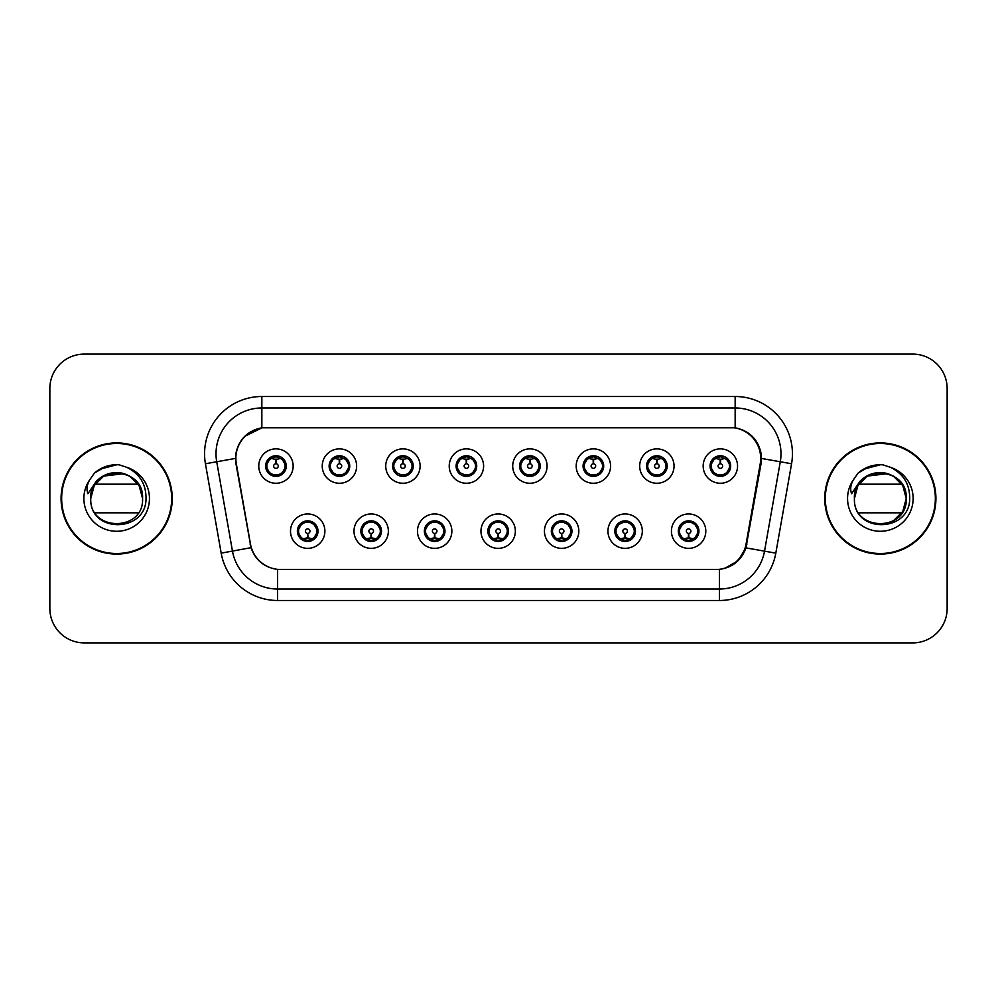 <?xml version="1.0" encoding="UTF-8"?>
<svg xmlns="http://www.w3.org/2000/svg" width="997" height="997" viewBox="0 0 997 997"><rect width="100%" height="100%" fill="white"/><g stroke="black" fill="none" stroke-linecap="round" stroke-linejoin="round"><path stroke-width="1.5" d="M388.369 531.164A17.186 17.186 0 0 1 371.183 548.35A17.186 17.186 0 0 1 353.997 531.164A17.186 17.186 0 0 1 371.183 513.966A17.186 17.186 0 0 1 388.369 531.164M360.864 531.164A10.319 10.319 0 0 0 371.183 541.471A10.319 10.319 0 0 0 381.49 531.164A10.319 10.319 0 0 0 371.183 520.845A10.319 10.319 0 0 0 360.864 531.164L364.865 537.807A9.172 9.172 0 0 1 364.865 524.509L360.964 531.164M451.853 531.164A17.186 17.186 0 0 1 434.667 548.35A17.186 17.186 0 0 1 417.481 531.164A17.186 17.186 0 0 1 434.667 513.966A17.186 17.186 0 0 1 451.853 531.164M424.361 531.164A10.319 10.319 0 0 0 434.667 541.471A10.319 10.319 0 0 0 444.986 531.164A10.319 10.319 0 0 0 434.667 520.845A10.319 10.319 0 0 0 424.361 531.164L428.361 537.807A9.172 9.172 0 0 1 428.361 524.509L424.448 531.164M515.349 531.164A17.186 17.186 0 0 1 498.151 548.35A17.186 17.186 0 0 1 480.965 531.164A17.186 17.186 0 0 1 498.151 513.966A17.186 17.186 0 0 1 515.349 531.164M487.845 531.164A10.319 10.319 0 0 0 498.151 541.471A10.319 10.319 0 0 0 508.47 531.164A10.319 10.319 0 0 0 498.151 520.845A10.319 10.319 0 0 0 487.845 531.164L491.845 537.807A9.172 9.172 0 0 1 491.845 524.509L487.932 531.164M578.833 531.164A17.186 17.186 0 0 1 561.647 548.35A17.186 17.186 0 0 1 544.449 531.164A17.186 17.186 0 0 1 561.647 513.966A17.186 17.186 0 0 1 578.833 531.164M551.329 531.164A10.319 10.319 0 0 0 561.647 541.471A10.319 10.319 0 0 0 571.954 531.164A10.319 10.319 0 0 0 561.647 520.845A10.319 10.319 0 0 0 551.329 531.164L555.329 537.807A9.172 9.172 0 0 1 555.329 524.509L551.428 531.164M642.317 531.164A17.186 17.186 0 0 1 625.131 548.35A17.186 17.186 0 0 1 607.946 531.164A17.186 17.186 0 0 1 625.131 513.966A17.186 17.186 0 0 1 642.317 531.164M614.813 531.164A10.319 10.319 0 0 0 625.131 541.471A10.319 10.319 0 0 0 635.45 531.164A10.319 10.319 0 0 0 625.131 520.845A10.319 10.319 0 0 0 614.813 531.164L618.813 537.807A9.172 9.172 0 0 1 618.813 524.509L614.912 531.164M705.801 531.164A17.186 17.186 0 0 1 688.615 548.35A17.186 17.186 0 0 1 671.43 531.164A17.186 17.186 0 0 1 688.615 513.966A17.186 17.186 0 0 1 705.801 531.164M678.309 531.164A10.319 10.319 0 0 0 688.615 541.471A10.319 10.319 0 0 0 698.934 531.164A10.319 10.319 0 0 0 688.615 520.845A10.319 10.319 0 0 0 678.309 531.164L682.309 537.807A9.172 9.172 0 0 1 682.309 524.509L678.396 531.164M324.885 531.164A17.186 17.186 0 0 1 307.699 548.35A17.186 17.186 0 0 1 290.501 531.164A17.186 17.186 0 0 1 307.699 513.966A17.186 17.186 0 0 1 324.885 531.164M297.38 531.164A10.319 10.319 0 0 0 307.699 541.471A10.319 10.319 0 0 0 318.006 531.164A10.319 10.319 0 0 0 307.699 520.845A10.319 10.319 0 0 0 297.38 531.164L301.381 537.807A9.172 9.172 0 0 1 301.381 524.509L297.48 531.164M356.627 466.073A17.186 17.186 0 0 1 339.441 483.258A17.186 17.186 0 0 1 322.243 466.073A17.186 17.186 0 0 1 339.441 448.874A17.186 17.186 0 0 1 356.627 466.073M329.122 466.073A10.319 10.319 0 0 0 339.441 476.379A10.319 10.319 0 0 0 349.748 466.073A10.319 10.319 0 0 0 339.441 455.754A10.319 10.319 0 0 0 329.122 466.073L333.123 472.715A9.172 9.172 0 0 1 333.135 459.405L329.222 466.085M420.111 466.073A17.186 17.186 0 0 1 402.925 483.258A17.186 17.186 0 0 1 385.739 466.073A17.186 17.186 0 0 1 402.925 448.874A17.186 17.186 0 0 1 420.111 466.073M392.606 466.073A10.319 10.319 0 0 0 402.925 476.379A10.319 10.319 0 0 0 413.244 466.073A10.319 10.319 0 0 0 402.925 455.754A10.319 10.319 0 0 0 392.606 466.073L396.619 472.715A9.172 9.172 0 0 1 396.632 459.405L392.706 466.085M483.607 466.073A17.186 17.186 0 0 1 466.409 483.258A17.186 17.186 0 0 1 449.223 466.073A17.186 17.186 0 0 1 466.409 448.874A17.186 17.186 0 0 1 483.607 466.073M456.103 466.073A10.319 10.319 0 0 0 466.409 476.379A10.319 10.319 0 0 0 476.728 466.073A10.319 10.319 0 0 0 466.409 455.754A10.319 10.319 0 0 0 456.103 466.073L460.103 472.715A9.172 9.172 0 0 1 460.115 459.405L456.19 466.085M547.091 466.073A17.186 17.186 0 0 1 529.906 483.258A17.186 17.186 0 0 1 512.707 466.073A17.186 17.186 0 0 1 529.906 448.874A17.186 17.186 0 0 1 547.091 466.073M519.587 466.073A10.319 10.319 0 0 0 529.906 476.379A10.319 10.319 0 0 0 540.212 466.073A10.319 10.319 0 0 0 529.906 455.754A10.319 10.319 0 0 0 519.587 466.073L523.587 472.715A9.172 9.172 0 0 1 523.599 459.405L519.686 466.085M610.575 466.073A17.186 17.186 0 0 1 593.389 483.258A17.186 17.186 0 0 1 576.191 466.073A17.186 17.186 0 0 1 593.389 448.874A17.186 17.186 0 0 1 610.575 466.073M583.071 466.073A10.319 10.319 0 0 0 593.389 476.379A10.319 10.319 0 0 0 603.696 466.073A10.319 10.319 0 0 0 593.389 455.754A10.319 10.319 0 0 0 583.071 466.073L587.071 472.715A9.172 9.172 0 0 1 587.083 459.405A9.172 9.172 0 0 0 584.217 466.073M674.059 466.073A17.186 17.186 0 0 1 656.873 483.258A17.186 17.186 0 0 1 639.688 466.073A17.186 17.186 0 0 1 656.873 448.874A17.186 17.186 0 0 1 674.059 466.073M646.554 466.073A10.319 10.319 0 0 0 656.873 476.379A10.319 10.319 0 0 0 667.192 466.073A10.319 10.319 0 0 0 656.873 455.754A10.319 10.319 0 0 0 646.554 466.073L650.567 472.715A9.172 9.172 0 0 1 650.58 459.405A9.172 9.172 0 0 0 647.701 466.073M737.556 466.073A17.186 17.186 0 0 1 720.357 483.258A17.186 17.186 0 0 1 703.172 466.073A17.186 17.186 0 0 1 720.357 448.874A17.186 17.186 0 0 1 737.556 466.073M710.051 466.073A10.319 10.319 0 0 0 720.357 476.379A10.319 10.319 0 0 0 730.676 466.073A10.319 10.319 0 0 0 720.357 455.754A10.319 10.319 0 0 0 710.051 466.073L714.051 472.715A9.172 9.172 0 0 1 714.064 459.405L710.138 466.085M293.143 466.073A17.186 17.186 0 0 1 275.957 483.258A17.186 17.186 0 0 1 258.759 466.073A17.186 17.186 0 0 1 275.957 448.874A17.186 17.186 0 0 1 293.143 466.073M265.638 466.073A10.319 10.319 0 0 0 275.957 476.379A10.319 10.319 0 0 0 286.264 466.073A10.319 10.319 0 0 0 275.957 455.754A10.319 10.319 0 0 0 265.638 466.073L269.639 472.715A9.172 9.172 0 0 1 269.651 459.405L265.738 466.085M236.314 463.767A30.944 30.944 0 0 1 266.785 427.451L729.754 427.451A30.944 30.944 0 0 1 760.225 463.767L746.08 543.988A30.944 30.944 0 0 1 715.609 569.549L280.93 569.549A30.944 30.944 0 0 1 250.459 543.988L236.314 463.767M61.079 498.5A55.583 55.583 0 0 0 116.661 554.083A55.583 55.583 0 0 0 172.244 498.5A55.583 55.583 0 0 0 116.661 442.917A55.583 55.583 0 0 0 61.079 498.5M824.756 498.5A55.583 55.583 0 0 0 880.339 554.083A55.583 55.583 0 0 0 935.921 498.5A55.583 55.583 0 0 0 880.339 442.917A55.583 55.583 0 0 0 824.756 498.5M235.84 453.809C238.806 439.465 247.48 430.804 261.85 427.788L735.15 427.788C749.495 430.779 758.169 439.453 761.16 453.809L761.035 463.767L745.943 547.876C741.419 560.339 732.558 567.517 719.385 569.412L277.615 569.412C264.467 567.542 255.618 560.364 251.057 547.876L235.965 463.767L235.84 453.809M244.751 436.325L262.099 427.75M205.432 463.755A57.303 57.303 0 0 1 261.85 396.507L735.15 396.507A57.303 57.303 0 0 1 791.568 463.755L775.816 553.148A57.303 57.303 0 0 1 719.385 600.493L277.615 600.493A57.303 57.303 0 0 1 221.184 553.148L205.432 463.755L216.71 461.761A45.837 45.837 0 0 1 261.85 407.972L735.15 407.972A45.837 45.837 0 0 1 780.29 461.761L764.525 551.154A45.837 45.837 0 0 1 719.385 589.028L277.615 589.028A45.837 45.837 0 0 1 232.475 551.154L216.71 461.761A45.837 45.837 0 0 1 216.013 453.809M735.15 396.507L735.15 427.788C749.495 430.779 758.169 439.453 761.16 453.809L761.496 458.458L791.568 463.755M280.581 569.549L277.615 569.412L277.615 600.493M719.385 600.493L719.385 569.412L716.419 569.549M745.881 548.063L737.805 560.962L724.507 568.464M746.89 543.988L746.703 544.96M221.184 553.148L250.995 547.677M250.297 544.96L250.11 543.988M216.71 461.761L235.504 458.396M947.15 388.481A34.384 34.384 0 0 0 912.766 354.109L84.234 354.109A34.384 34.384 0 0 0 49.85 388.481L49.85 608.519A34.384 34.384 0 0 0 84.234 642.891L912.766 642.891A34.384 34.384 0 0 0 947.15 608.519L947.15 388.481L947.15 608.519M49.85 388.481L49.85 608.519M912.766 354.109L84.234 354.109M84.234 642.891L912.766 642.891M274.898 459.069L275.646 459.206L275.857 463.779A2.293 2.293 180 0 0 273.664 466.122A2.293 2.293 180 0 0 275.957 468.366A2.293 2.293 180 0 0 278.238 466.122A2.293 2.293 180 0 0 276.057 463.779L276.256 459.193L277.004 459.069M280.93 458.371L276.244 459.43M285.117 466.073A9.172 9.172 0 0 1 282.263 472.715L286.164 466.073L282.263 459.418A9.172 9.172 0 0 1 285.117 466.073M276.356 456.913L278.288 457.199A9.172 9.172 0 0 1 278.362 457.224L278.836 456.165M272.131 457.735L275.546 456.913L275.508 456.053M277.727 455.903L276.917 456.95L282.263 459.418C286.027 463.854 286.039 468.291 282.263 472.715L278.362 474.921L278.836 475.968M277.727 476.23L277.241 475.145L278.362 474.921M277.241 475.145L277.428 476.279L277.241 475.145M278.4 474.908L273.265 474.834M274.175 476.23L274.985 475.183L273.539 474.921L273.066 475.968M274.175 455.903L274.661 456.987L269.639 459.418C265.875 463.842 265.875 468.278 269.639 472.715L273.539 474.921M274.661 456.987L274.474 455.866L274.661 456.987M275.658 459.43L270.972 458.371M308.746 538.168L307.998 538.031L307.799 533.445A2.293 2.293 -0 0 0 309.98 531.102A2.293 2.293 -0 0 0 307.699 528.871A2.293 2.293 -0 0 0 305.406 531.102A2.293 2.293 -0 0 0 307.599 533.445L307.4 538.031L306.64 538.168M302.714 538.854L307.4 537.807M309.469 541.321L308.983 540.237L314.005 537.807C317.781 533.383 317.781 528.946 314.005 524.509A9.172 9.172 0 0 1 313.993 537.819L317.918 531.139L314.005 524.509L310.104 522.316L310.578 521.257M307.3 540.312L305.356 540.025A9.172 9.172 0 0 1 305.281 540L304.82 541.059M311.513 539.489L308.098 540.324L308.135 541.172M305.917 541.321L306.727 540.274L301.381 537.807C297.617 533.37 297.617 528.933 301.381 524.509L305.281 522.316L310.379 522.391M305.917 520.995L306.403 522.079L305.281 522.316L304.82 521.257M306.403 522.079L306.216 520.957L306.403 522.079M309.469 520.995L308.659 522.042M310.104 522.316L308.671 522.042M308.671 540.274L309.17 541.371L308.659 540.274M307.986 537.807L312.672 538.854M338.382 459.069L339.142 459.206L339.341 463.779A2.293 2.293 180 0 0 337.148 466.122A2.293 2.293 180 0 0 339.441 468.366A2.293 2.293 180 0 0 341.722 466.122A2.293 2.293 180 0 0 339.541 463.779L339.74 459.193L340.488 459.069M344.426 458.371L339.728 459.43M348.601 466.073A9.172 9.172 0 0 1 345.747 472.715L349.66 466.073L345.747 459.418A9.172 9.172 0 0 1 348.601 466.073M339.84 456.913L341.772 457.199A9.172 9.172 0 0 1 341.846 457.224L342.32 456.165M335.615 457.735L339.042 456.913L339.005 456.053M341.211 455.903L340.413 456.95L340.912 455.866L340.413 456.95L345.747 459.418C349.523 463.854 349.523 468.291 345.747 472.715L341.846 474.921L342.32 475.968M341.211 476.23L340.725 475.145L341.846 474.921M340.725 475.145L340.912 476.279L340.725 475.145M341.884 474.908L336.762 474.834M337.659 476.23L338.469 475.183L337.036 474.921L336.562 475.968M337.659 455.903L338.145 456.987L333.123 459.418C329.359 463.842 329.359 468.278 333.123 472.715L337.036 474.921M338.145 456.987L337.958 455.866L338.145 456.987M339.142 459.43A6.643 6.643 0 0 1 339.154 459.43L334.456 458.371M401.866 459.069L402.626 459.206L402.825 463.779A2.293 2.293 180 0 0 400.632 466.122A2.293 2.293 180 0 0 402.925 468.366A2.293 2.293 180 0 0 405.218 466.122A2.293 2.293 180 0 0 403.025 463.779L403.224 459.193L403.984 459.069M407.91 458.371L403.212 459.43M412.097 466.073A9.172 9.172 0 0 1 409.244 472.715L413.144 466.073L409.244 459.418A9.172 9.172 0 0 1 412.097 466.073M403.324 456.913L405.268 457.199A9.172 9.172 0 0 1 405.33 457.224L405.804 456.165M399.099 457.735L402.526 456.913L402.489 456.053M404.695 455.903L403.897 456.95L409.244 459.418C413.007 463.854 413.007 468.291 409.244 472.715L405.33 474.921L405.804 475.968M404.695 476.23L404.221 475.145L405.33 474.921M404.221 475.145L404.408 476.279L404.221 475.145M405.368 474.908L400.246 474.834M401.155 476.23L401.953 475.183L401.442 476.279M401.155 455.903L401.641 456.987L396.619 459.418C392.843 463.842 392.843 468.278 396.619 472.715L401.953 475.183L401.455 476.279M401.455 455.866L401.641 456.987L401.442 455.866M402.638 459.43L397.94 458.371M465.362 459.069L466.11 459.206L466.309 463.779A2.293 2.293 180 0 0 464.128 466.122A2.293 2.293 180 0 0 466.409 468.366A2.293 2.293 180 0 0 468.702 466.122A2.293 2.293 180 0 0 466.509 463.779L466.708 459.193L467.468 459.069M471.394 458.371L466.708 459.43M475.581 466.073A9.172 9.172 0 0 1 472.728 472.715L476.628 466.073L472.728 459.418A9.172 9.172 0 0 1 475.581 466.073M466.808 456.913L468.752 457.199A9.172 9.172 0 0 1 468.827 457.224L469.288 456.165M462.596 457.735L466.01 456.913L465.973 456.053M468.191 455.903L467.381 456.95L472.728 459.418C476.491 463.854 476.491 468.291 472.728 472.715L468.827 474.921L469.288 475.968M468.191 476.23L467.705 475.145L468.827 474.921M467.705 475.145L467.892 476.279L467.705 475.145M468.864 474.908L463.73 474.834M464.639 476.23L465.449 475.183M464.639 455.903L465.125 456.987L460.103 459.418C456.327 463.842 456.327 468.278 460.103 472.715L465.437 475.183M465.437 456.95L464.938 455.866L465.449 456.95M466.122 459.43L461.437 458.371M528.846 459.069L529.594 459.206L529.806 463.779A2.293 2.293 180 0 0 527.612 466.122A2.293 2.293 180 0 0 529.906 468.366A2.293 2.293 180 0 0 532.186 466.122A2.293 2.293 180 0 0 530.005 463.779L530.205 459.193L530.952 459.069M534.878 458.371L530.192 459.43M539.065 466.073A9.172 9.172 0 0 1 536.212 472.715L540.125 466.073L536.212 459.418A9.172 9.172 0 0 1 539.065 466.073M530.304 456.913L532.236 457.199A9.172 9.172 0 0 1 532.311 457.224L532.784 456.165M526.08 457.735L529.494 456.913L529.457 456.053M531.675 455.903L530.878 456.95L531.376 455.866M531.675 476.23L531.189 475.145L536.212 472.715C539.988 468.291 539.988 463.854 536.212 459.418L530.878 456.95M530.878 475.183L531.376 476.279M532.348 474.908L527.214 474.834M528.123 476.23L528.933 475.183L527.488 474.921L527.014 475.968M528.123 455.903L528.609 456.987L523.587 459.418C519.823 463.842 519.823 468.278 523.587 472.715L527.488 474.921M528.609 456.987L528.422 455.866L528.609 456.987M529.606 459.43L524.921 458.371M372.242 538.168L371.482 538.031L371.283 533.445A2.293 2.293 -0 0 0 373.476 531.102A2.293 2.293 -0 0 0 371.183 528.871A2.293 2.293 -0 0 0 368.89 531.102A2.293 2.293 -0 0 0 371.083 533.445L370.884 538.031L370.124 538.168M366.198 538.854L370.896 537.807M372.953 541.321L372.467 540.237L377.489 537.807C381.265 533.383 381.265 528.946 377.489 524.509A9.172 9.172 0 0 1 377.477 537.819L381.402 531.139L377.489 524.509L373.588 522.316L374.062 521.257M370.784 540.312L368.84 540.025A9.172 9.172 0 0 1 368.778 540L368.304 541.059M375.009 539.489L371.582 540.324L371.619 541.172M369.413 541.321L370.211 540.274L364.865 537.807C361.101 533.37 361.101 528.933 364.865 524.509L368.778 522.316L373.863 522.391M369.413 520.995L369.887 522.079L368.778 522.316L368.304 521.257M369.887 522.079L369.7 520.957L369.887 522.079M372.953 520.995L372.155 522.042L372.666 520.957M373.588 522.316L372.155 522.042L372.654 520.957M372.654 541.371L372.467 540.237L372.666 541.371M371.47 537.807L376.168 538.854M435.726 538.168L434.966 538.031L434.767 533.445A2.293 2.293 -0 0 0 436.96 531.102A2.293 2.293 -0 0 0 434.667 528.871A2.293 2.293 -0 0 0 432.386 531.102A2.293 2.293 -0 0 0 434.567 533.445L434.368 538.031L433.62 538.168M429.682 538.854L434.38 537.807M436.449 541.321L435.963 540.237L440.986 537.807C444.749 533.383 444.749 528.946 440.986 524.509A9.172 9.172 0 0 1 440.973 537.819L444.886 531.139L440.986 524.509L437.072 522.316L437.546 521.257M434.268 540.312L432.337 540.025A9.172 9.172 0 0 1 432.262 540L431.788 541.059M438.493 539.489L435.066 540.324L435.103 541.172M432.897 541.321L433.695 540.274L433.197 541.371L433.695 540.274L428.361 537.807C424.585 533.37 424.585 528.933 428.361 524.509L432.262 522.316L431.788 521.257M432.897 520.995L433.383 522.079L432.262 522.316M433.383 522.079L433.197 520.957L433.383 522.079M432.224 522.328L437.347 522.391M436.449 520.995L435.639 522.042L437.072 522.316M435.963 540.237L436.15 541.371L435.963 540.237M434.954 537.807L439.652 538.854M499.21 538.168L498.45 538.031L498.251 533.445A2.293 2.293 -0 0 0 500.444 531.102A2.293 2.293 -0 0 0 498.151 528.871A2.293 2.293 -0 0 0 495.87 531.102A2.293 2.293 -0 0 0 498.051 533.445L497.852 538.031L497.104 538.168M493.179 538.854L497.864 537.807M499.933 541.321L499.447 540.237L504.47 537.807C508.233 533.383 508.233 528.946 504.47 524.509A9.172 9.172 0 0 1 504.457 537.819L508.37 531.139L504.47 524.509L500.569 522.316L501.042 521.257M497.752 540.312L495.821 540.025A9.172 9.172 0 0 1 495.746 540L495.272 541.059M501.977 539.489L498.562 540.324L498.587 541.172M496.381 541.321L497.191 540.274L491.845 537.807C488.069 533.37 488.069 528.933 491.845 524.509L495.746 522.316L495.272 521.257M496.381 520.995L496.867 522.079L495.746 522.316M496.867 522.079L496.68 520.957L496.867 522.079M495.708 522.328L500.843 522.391M499.933 520.995L499.123 522.042L500.569 522.316M499.447 540.237L499.634 541.371L499.447 540.237M498.45 537.807L503.136 538.854M171.671 498.5A55.009 55.009 0 0 0 116.661 443.491A55.009 55.009 0 0 0 61.652 498.5A55.009 55.009 0 0 0 116.661 553.509A55.009 55.009 0 0 0 171.671 498.5M114.418 472.69C99.924 475.17 92.036 483.769 90.752 498.5C89.306 533.694 146.223 533.046 146.023 498.5C146.135 484.206 139.754 473.824 126.893 467.356L119.154 464.814C109.807 464.253 101.569 467.007 94.453 473.039L89.78 479.744C86.926 484.542 86.303 489.203 87.898 493.727L96.248 481.352C104.024 473.575 113.272 471.008 124.002 473.662C135.567 477.775 141.761 486.05 142.571 498.5C144.154 465.076 89.169 465.076 90.752 498.5L94.229 485.551L103.713 476.068L124.002 473.662A25.91 25.91 0 0 0 91.948 490.711L90.727 498.5C89.169 465.076 144.154 465.076 142.571 498.5C144.154 531.924 89.169 531.924 90.752 498.5C89.169 465.076 144.154 465.076 142.571 498.5C144.154 531.924 89.169 531.924 90.752 498.5C89.169 465.076 144.154 465.076 142.571 498.5C144.154 465.076 89.169 465.076 90.752 498.5L94.229 485.551L103.713 476.068L124.002 473.662L129.61 476.068L139.094 485.551L142.571 498.5L139.094 485.551L129.61 476.068M95.076 484.181L138.247 484.181M138.247 512.819L95.076 512.819M90.752 498.5C89.169 465.076 144.154 465.076 142.571 498.5M94.516 472.989L99.775 469.238L116.923 464.714L99.775 469.238L94.516 472.989L99.775 469.238L116.923 464.714L99.775 469.238L94.516 472.989L99.775 469.238L116.923 464.714L99.775 469.238L94.516 472.989L99.775 469.238L116.923 464.714L99.775 469.238L94.516 472.989L105.57 466.584M106.629 466.235L113.745 464.839M935.348 498.5A55.009 55.009 0 0 0 880.339 443.491A55.009 55.009 0 0 0 825.329 498.5A55.009 55.009 0 0 0 880.339 553.509A55.009 55.009 0 0 0 935.348 498.5M855.638 490.711A25.91 25.91 0 0 1 887.679 473.662C899.257 477.775 905.438 486.05 906.248 498.5C907.831 465.076 852.846 465.076 854.429 498.5C852.846 465.076 907.831 465.076 906.248 498.5L902.771 485.551L893.287 476.068L902.771 485.551L906.248 498.5C907.831 465.076 852.846 465.076 854.429 498.5C852.983 533.694 909.9 533.046 909.7 498.5C909.812 484.206 903.444 473.824 890.57 467.356L882.831 464.814C873.484 464.253 865.259 467.007 858.13 473.039L853.457 479.744C850.603 484.542 849.98 489.203 851.588 493.727L859.925 481.352C867.702 473.575 876.949 471.008 887.679 473.662L867.39 476.068L857.906 485.551L854.429 498.5L857.906 485.551L867.39 476.068L887.679 473.662A25.91 25.91 0 0 0 855.638 490.711L854.404 498.5C852.846 465.076 907.831 465.076 906.248 498.5C907.831 531.924 852.846 531.924 854.429 498.5C852.846 465.076 907.831 465.076 906.248 498.5C907.831 531.924 852.846 531.924 854.429 498.5C852.846 465.076 907.831 465.076 906.248 498.5L902.771 511.449L893.287 520.933M858.753 484.181L901.924 484.181M901.924 512.819L858.753 512.819M872.599 473.774L878.095 472.69M858.193 472.989L863.452 469.238L880.6 464.714L863.452 469.238L858.193 472.989L863.452 469.238L880.6 464.714L863.452 469.238L858.193 472.989L863.452 469.238L880.6 464.714L863.452 469.238L858.193 472.989L863.452 469.238L880.6 464.714L863.452 469.238L858.193 472.989L869.247 466.584M870.306 466.235L877.422 464.839M592.33 459.069L593.09 459.206L593.29 463.779A2.293 2.293 180 0 0 591.096 466.122A2.293 2.293 180 0 0 593.389 468.366A2.293 2.293 180 0 0 595.67 466.122A2.293 2.293 180 0 0 593.489 463.779L593.689 459.193L594.436 459.069M598.374 458.371L593.676 459.43M602.549 466.073A9.172 9.172 0 0 1 599.696 472.715L603.609 466.073L599.696 459.418A9.172 9.172 0 0 1 602.549 466.073M593.788 456.913L595.72 457.199A9.172 9.172 0 0 1 595.795 457.224L596.268 456.165M589.563 457.735L592.991 456.913L592.953 456.053M595.159 455.903L594.362 456.95L594.86 455.866L594.362 456.95L599.696 459.418C603.472 463.854 603.472 468.291 599.696 472.715L595.795 474.921L596.268 475.968M595.159 476.23L594.673 475.145L595.795 474.921M594.673 475.145L594.86 476.279L594.673 475.145M595.832 474.908L590.71 474.834M591.607 476.23L592.417 475.183L590.984 474.921L590.511 475.968M591.607 455.903L592.093 456.987L587.071 459.418C583.307 463.842 583.307 468.278 587.071 472.715L590.984 474.921M592.093 456.987L591.906 455.866L592.093 456.987M587.071 459.418L583.17 466.085M593.103 459.43L588.404 458.371M655.814 459.069L656.574 459.206L656.774 463.779A2.293 2.293 180 0 0 654.58 466.122A2.293 2.293 180 0 0 656.873 468.366A2.293 2.293 180 0 0 659.167 466.122A2.293 2.293 180 0 0 656.973 463.779L657.173 459.193L657.933 459.069M661.858 458.371L657.16 459.43M666.046 466.073A9.172 9.172 0 0 1 663.192 472.715L667.093 466.073L663.192 459.418A9.172 9.172 0 0 1 666.046 466.073M657.272 456.913L659.216 457.199A9.172 9.172 0 0 1 659.279 457.224L659.752 456.165M653.047 457.735L656.475 456.913L656.437 456.053M658.643 455.903L657.846 456.95L663.192 459.418C666.956 463.854 666.956 468.291 663.192 472.715L659.279 474.921L659.752 475.968M658.643 476.23L658.17 475.145L659.279 474.921M658.17 475.145L658.356 476.279L658.17 475.145M659.316 474.908L654.194 474.834M655.104 476.23L655.901 475.183L655.39 476.279L655.901 475.183L654.468 474.921L653.995 475.968M655.104 455.903L655.59 456.987L650.567 459.418C646.791 463.842 646.791 468.278 650.567 472.715L654.468 474.921M655.59 456.987L655.39 455.866L655.59 456.987M650.567 459.418L646.654 466.085M656.587 459.43L651.888 458.371M719.311 459.069L720.058 459.206L720.258 463.779A2.293 2.293 180 0 0 718.077 466.122A2.293 2.293 180 0 0 720.357 468.366A2.293 2.293 180 0 0 722.651 466.122A2.293 2.293 180 0 0 720.457 463.779L720.657 459.193L721.417 459.069M725.342 458.371L720.657 459.43M729.53 466.073A9.172 9.172 0 0 1 726.676 472.715L730.577 466.073L726.676 459.418A9.172 9.172 0 0 1 729.53 466.073M720.756 456.913L722.7 457.199A9.172 9.172 0 0 1 722.775 457.224L723.236 456.165M716.544 457.735L719.959 456.913L719.921 456.053M722.14 455.903L721.329 456.95L726.676 459.418C730.44 463.854 730.44 468.291 726.676 472.715L722.775 474.921L723.236 475.968M722.14 476.23L721.654 475.145L722.775 474.921M721.654 475.145L721.84 476.279L721.654 475.145M722.813 474.908L717.678 474.834M718.588 476.23L719.398 475.183L717.952 474.921L717.479 475.968M718.588 455.903L719.074 456.987L714.051 459.418C710.275 463.842 710.275 468.278 714.051 472.715L717.952 474.921M719.074 456.987L718.887 455.866L719.074 456.987M720.071 459.43L715.385 458.371M562.694 538.168L561.947 538.031L561.747 533.445A2.293 2.293 -0 0 0 563.928 531.102A2.293 2.293 -0 0 0 561.647 528.871A2.293 2.293 -0 0 0 559.354 531.102A2.293 2.293 -0 0 0 561.548 533.445L561.348 538.031L560.588 538.168M556.662 538.854L561.348 537.807M563.417 520.995L562.931 522.079L567.954 524.509C571.73 528.946 571.73 533.383 567.954 537.807L571.867 531.139L567.954 524.509A9.172 9.172 0 0 1 567.941 537.819A9.172 9.172 0 0 0 570.807 531.164M561.249 540.312L559.305 540.025A9.172 9.172 0 0 1 559.23 540L558.769 541.059M565.461 539.489L562.046 540.324L562.084 541.172M559.865 541.321L560.675 540.274L555.329 537.807C551.565 533.37 551.565 528.933 555.329 524.509L559.23 522.316L558.769 521.257M559.865 520.995L560.351 522.079L559.23 522.316M560.351 522.079L560.164 520.957L560.351 522.079M559.192 522.328L564.327 522.391M562.931 522.079L563.118 520.957L562.931 522.079M563.417 541.321L562.931 540.237L567.954 537.807M562.931 540.237L563.118 541.371L562.931 540.237M561.934 537.807L566.62 538.854M626.191 538.168L625.431 538.031L625.231 533.445A2.293 2.293 -0 0 0 627.425 531.102A2.293 2.293 -0 0 0 625.131 528.871A2.293 2.293 -0 0 0 622.838 531.102A2.293 2.293 -0 0 0 625.032 533.445L624.832 538.031L624.072 538.168M620.146 538.854L624.845 537.807M626.901 541.321L626.415 540.237L631.437 537.807C635.214 533.383 635.214 528.946 631.437 524.509A9.172 9.172 0 0 1 631.425 537.819L635.351 531.139L631.437 524.509L627.537 522.316L628.01 521.257M624.733 540.312L622.789 540.025A9.172 9.172 0 0 1 622.726 540L622.253 541.059M628.957 539.489L625.53 540.324L625.568 541.172M623.362 541.321L624.147 540.274L623.648 541.371M623.362 520.995L623.835 522.079L618.813 524.509C615.049 528.933 615.049 533.37 618.813 537.807L624.147 540.274M624.147 522.042L623.648 520.957M622.689 522.328L627.811 522.391M626.901 520.995L626.104 522.042L626.615 520.957L626.104 522.042L627.537 522.316M626.415 540.237L626.615 541.371L626.415 540.237M625.418 537.807L630.116 538.854M689.675 538.168L688.915 538.031L688.715 533.445A2.293 2.293 -0 0 0 690.909 531.102A2.293 2.293 -0 0 0 688.615 528.871A2.293 2.293 -0 0 0 686.335 531.102A2.293 2.293 -0 0 0 688.516 533.445L688.316 538.031L687.569 538.168M683.63 538.854L688.329 537.807M690.398 541.321L689.912 540.237L694.934 537.807C698.698 533.383 698.698 528.946 694.934 524.509A9.172 9.172 0 0 1 694.921 537.819L698.835 531.139L694.934 524.509L691.021 522.316L691.494 521.257M688.217 540.312L686.285 540.025A9.172 9.172 0 0 1 686.21 540L685.737 541.059M692.441 539.489L689.014 540.324L689.052 541.172M686.846 541.321L687.643 540.274L687.145 541.371L687.643 540.274L682.309 537.807C678.533 533.37 678.533 528.933 682.309 524.509L686.21 522.316L691.295 522.391M686.846 520.995L687.332 522.079L686.21 522.316L685.737 521.257M687.332 522.079L687.145 520.957L687.332 522.079M690.398 520.995L689.588 522.042L691.021 522.316M689.912 540.237L690.098 541.371L689.912 540.237M688.902 537.807L693.6 538.854M745.943 547.876L775.816 553.148M261.85 396.507L261.85 427.788M266.785 466.073A9.172 9.172 0 0 1 269.651 459.405M273.539 457.224L273.066 456.165M316.859 531.164A9.172 9.172 0 0 1 313.993 537.819M310.104 540L310.578 541.059M330.269 466.073A9.172 9.172 0 0 1 333.135 459.405M337.036 457.224L336.562 456.165M393.753 466.073A9.172 9.172 0 0 1 396.632 459.405M400.52 457.224L400.046 456.165M400.52 474.921L400.046 475.968M457.249 466.073A9.172 9.172 0 0 1 460.115 459.405M464.004 457.224L463.53 456.165M464.004 474.921L463.53 475.968M520.733 466.073A9.172 9.172 0 0 1 523.599 459.405M532.311 474.921L532.784 475.968M527.488 457.224L527.014 456.165M380.356 531.164A9.172 9.172 0 0 1 377.477 537.819M373.588 540L374.062 541.059M443.839 531.164A9.172 9.172 0 0 1 440.973 537.819M437.072 540L437.546 541.059M507.323 531.164A9.172 9.172 0 0 1 504.457 537.819M500.569 540L501.042 541.059M124.002 473.662A25.91 25.91 0 0 0 91.948 490.711M89.78 479.744A32.776 32.776 0 0 0 116.661 531.276A32.776 32.776 0 0 0 126.893 467.356M853.457 479.744A32.776 32.776 0 0 0 880.339 531.276A32.776 32.776 0 0 0 890.57 467.356M590.984 457.224L590.511 456.165M654.468 457.224L653.995 456.165M711.197 466.073A9.172 9.172 0 0 1 714.064 459.405M717.952 457.224L717.479 456.165M564.053 540L564.526 541.059M564.053 522.316L564.526 521.257M634.304 531.164A9.172 9.172 0 0 1 631.425 537.819M622.726 522.316L622.253 521.257M627.537 540L628.01 541.059M697.788 531.164A9.172 9.172 0 0 1 694.921 537.819M691.021 540L691.494 541.059M531.364 455.866L530.865 456.95M530.865 475.183L531.364 476.279M623.661 541.371L624.159 540.274M624.159 522.042L623.661 520.957"/></g></svg>

